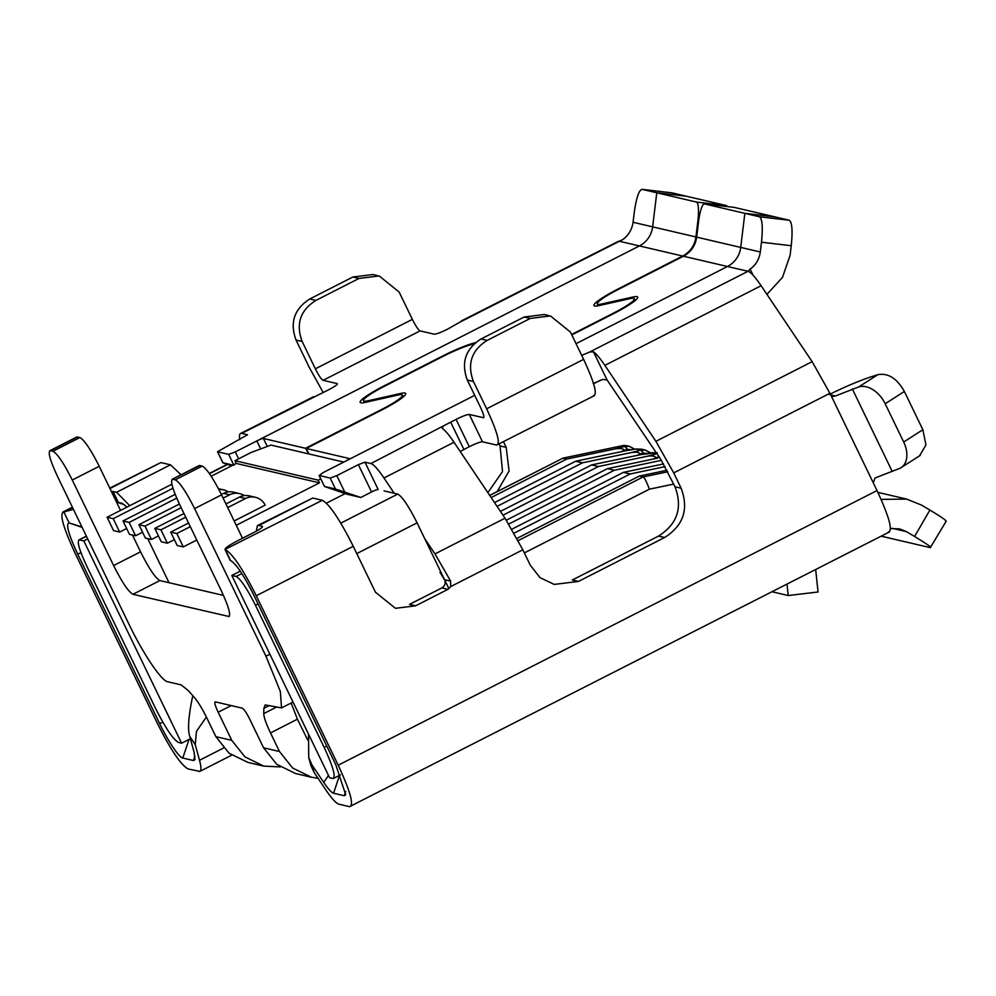 <?xml version="1.0" encoding="UTF-8"?>
<svg xmlns="http://www.w3.org/2000/svg" width="996" height="996" viewBox="0 0 996 996"><rect width="100%" height="100%" fill="white"/><g stroke="black" fill="none" stroke-linecap="round" stroke-linejoin="round"><path stroke-width="1.49" d="M175.172 494.377L123.006 520.97L129.468 534.342L135.581 535.773L142.553 532.225M176.715 498.137L129.119 522.402L135.581 535.773M129.119 522.402L123.006 520.97M179.392 504.038L138.905 524.68L145.366 538.052L151.479 539.483L158.451 535.935M228.296 491.887A14.977 14.666 103.1 0 0 218.896 489.559M181.148 507.699L145.018 526.112L151.479 539.483M145.018 526.112L138.905 524.68M111.465 491.626L113.083 491.464L118.375 502.407L122.159 503.304L126.953 507.138M129.766 505.707L116.582 492.285L113.083 491.464L118.375 502.407L116.395 501.822M72.571 507.574L63.869 512.006L73.43 509.342M181.048 474.768L170.465 464.821L160.854 462.58L109.958 488.513M189.016 739.418L182.791 758.031C179.392 758.118 167.552 740.252 159.597 723.519L77.663 554.037C68.425 534.155 65.587 523.796 69.147 522.95L63.869 512.006L62.76 512.093L72.384 507.188M63.869 512.006C59.15 513.114 62.935 526.934 75.223 553.465L157.156 722.947C170.503 749.54 180.811 764.878 188.082 768.962L199.897 771.377L231.695 755.18M109.772 488.127L160.854 462.58M198.789 771.464C201.391 771.937 201.64 768.215 199.524 760.272L195.228 744.585L189.763 736.455L194.058 752.129L194.955 759.624L193.51 760.533L194.955 756.201M182.791 758.031L193.51 760.533M345.712 791.422L344.267 795.729L345.699 794.796L335.752 764.642L253.831 595.172C243.771 575.165 236.027 563.661 230.624 560.648L225.345 549.717C232.554 553.726 242.862 569.065 256.271 595.745L338.204 765.214C350.443 791.621 354.227 805.44 349.559 806.673L338.852 804.17C336.05 803.324 331.68 798.506 325.729 789.741L314.026 772.323L312.022 765.003L323.725 782.408C328.194 788.994 331.469 792.592 333.56 793.227L339.536 775.336M873.318 482.923L830.502 394.354L832.905 396.284L835.37 395.997L858.714 386.934A24.502 16.372 57.4 0 1 885.183 403.741L903.683 442.012A24.502 16.372 57.4 0 1 900.982 467.709A24.502 16.372 57.4 0 1 898.355 468.929L875.011 478.005L873.318 482.923L877.015 490.567L338.204 765.214M888.37 532.026C893.038 530.793 889.254 516.974 877.015 490.567M815.674 569.563L818.04 591.985L788.21 595.546L772.087 591.773M889.478 531.939L349.559 806.673M344.267 795.729L333.56 793.227M230.848 560.711L231.869 561.258M945.64 521.194C947.37 521.157 942.129 517.434 929.891 510.052L921.599 505.121L906.584 499.083L881.099 499.394M890.499 528.577L899.625 528.888L906.298 531.578L914.577 536.508C926.815 543.903 932.069 547.613 930.339 547.651L946.2 521.182M312.022 765.003L308.71 757.508L310.914 765.563L314.026 772.323M571.804 334.93L613.611 313.628A34.3 4.482 -25.8 0 0 637.639 297.094A34.3 4.482 -25.8 0 0 632.771 297.032L601.634 304.004A30.627 3.996 154.2 0 1 597.924 304.34A30.627 3.996 154.2 0 1 597.289 303.942A30.627 3.996 154.2 0 1 618.753 289.189L683.418 256.221L727.453 266.505L576.037 343.682L727.453 266.505A24.502 23.979 103.1 0 0 740.713 247.419L744.846 213.343L774.627 216.817L789.305 220.253L759.525 216.779C762.326 218.921 762.961 227.412 761.467 242.227L760.284 251.988C759.326 259.109 755.939 264.836 750.137 269.181L748.008 271.298L589.595 352.049L593.454 351.787C596.305 353.804 600.102 358.336 604.871 365.37L655.903 441.315L673.719 472.901L681.115 488.214C688.946 509.118 683.455 525.539 664.643 537.491L578.439 581.44L572.314 580.008L658.53 536.072C677.33 524.145 682.82 507.723 675.002 486.783L660.921 459.629L607.099 379.999L602.817 379.389L593.218 383.547M415.618 605.829L409.493 604.398L441.826 587.926C444.926 586.022 445.847 583.283 444.577 579.709L450.64 581.129L450.653 586.607L447.939 589.346L415.618 605.829L395.437 608.307L375.455 592.222L353.256 546.306C339.848 519.626 329.539 504.287 322.33 500.278L224.971 549.468L230.35 560.624M360.789 497.477L347.343 494.327L324.472 486.459L335.478 489.024L360.789 497.477L371.57 491.974L358.361 464.646L364.972 462.181L370.836 463.551A48.991 7.744 63 0 1 383.958 477.98L394.229 493.269L397.753 494.091C402.26 496.593 408.696 506.18 417.087 522.85L356.78 553.589M424.719 538.637L434.991 553.913L450.64 581.129M440.008 572.227L444.851 580.431M384.07 490.891L394.229 493.269M589.595 352.049L581.689 355.373M483.633 417.722L469.29 414.461C467.161 414.448 462.754 416.079 456.068 419.378L370.836 463.551M358.361 464.646L336.81 475.627L330.186 478.092L319.069 475.428M319.056 475.441L324.472 486.459L319.181 475.515L323.351 472.49L474.706 395.337L344.902 461.497A6.125 0.797 154.2 0 0 349.185 458.546A6.125 0.797 154.2 0 0 349.061 458.471L306.245 448.474L381.692 410.016A34.3 4.482 154.2 0 0 405.721 393.482A34.3 4.482 154.2 0 0 400.853 393.42L401.438 394.628M548.472 315.495L544.314 314.524L524.145 317.014L530.258 318.434L550.439 315.919L570.409 332.042L583.631 359.369L486.633 408.808C497.353 431.915 500.664 444.004 496.581 445.075L482.512 441.801C480.396 441.763 475.988 443.407 469.29 446.718L460.177 451.474M371.57 491.974A6.125 0.797 154.2 0 1 378.181 489.522L364.972 462.181M789.305 220.253C792.119 222.32 792.766 230.811 791.247 245.713L790.065 255.462L782.495 277.361L766.92 294.368M593.566 395.649C597.65 394.565 594.338 382.476 583.631 359.369M594.537 395.574L496.581 445.075M483.807 417.523L483.359 417.747C484.529 417.436 483.583 413.987 480.52 407.376L467.311 380.049L473.424 381.48L486.646 408.808M443.046 426.749L442.224 428.305M442.598 428.691C445.411 430.621 449.208 435.152 454.002 442.274L505.034 518.206L434.991 553.913M830.502 394.354L812.151 361.66L761.118 285.728C755.167 276.963 750.797 272.157 748.008 271.298M747.685 271.198L727.453 266.505A24.502 23.979 103.1 0 0 740.713 247.419L744.846 213.343L774.627 216.817L734.251 207.392A18.376 3.747 96.7 0 0 734.177 207.38L704.396 203.906A18.376 3.747 96.7 0 1 704.483 203.919L734.251 207.392M759.525 216.779L704.483 203.919M524.145 317.014L481.031 338.976C465.481 348.949 460.899 362.644 467.311 380.049M530.258 318.434L487.156 340.408C471.494 350.318 466.925 364.001 473.424 381.48M578.439 581.44L554.224 584.415L539.981 577.63L530.245 565.118L522.85 549.804L505.034 518.206M441.826 587.926L447.939 589.346M787.002 584.179L788.21 595.546M308.71 757.508L308.536 734.164M225.345 549.717C224.088 548.709 228.246 545.671 237.832 540.616L254.005 532.387C260.392 529.013 263.168 526.996 262.334 526.324L258.836 525.502L312.719 498.037L322.33 500.278M257.454 525.602L312.719 498.037M829.232 394.565C845.38 386.585 859.486 380.621 871.525 376.687L877.912 374.658C888.183 372.815 897.01 378.418 904.368 391.465L922.869 429.737L925.944 444.951L919.532 455.844M256.258 531.192L257.454 525.627L258.836 525.502M318.023 778.262L311.449 777.241L292.637 768.016L279.478 751.507L263.579 747.797L276.739 764.306L295.551 773.531L311.449 777.254M280.299 766.92L263.741 766.098L244.929 756.873L231.769 740.364L215.871 736.654L229.018 753.163L247.83 762.388L263.741 766.111M215.871 736.654L206.882 718.066C202.325 708.803 198.142 701.906 194.32 697.399L188.481 690.788L181.235 684.912L167.614 681.737C161.389 680.953 142.789 653.127 128.957 624.206L57.594 476.598C49.887 460.003 47.522 451.362 50.497 450.69L49.8 450.727M120.541 510.4L99.214 466.29C90.835 449.619 84.386 440.033 79.892 437.53L76.754 437.02L49.925 450.678M229.055 616.524L132.954 594.301C128.472 591.885 122.035 582.299 113.619 565.541L72.272 480.022C63.881 463.302 57.444 453.715 52.95 451.263L50.497 450.69L77.439 436.958M132.954 594.301L159.883 580.568C155.388 578.066 148.939 568.479 140.561 551.809L132.456 535.039M159.883 580.568L223.478 595.421M229.478 616.014L228.37 616.586C231.284 615.814 228.918 607.174 221.274 590.678L179.927 505.159C172.283 488.663 169.918 480.022 172.831 479.263L175.284 479.823C179.778 482.325 186.227 491.924 194.606 508.595L265.969 656.202L280.349 691.498L281.544 707.895L265.173 704.944L263.865 708.393L263.741 713.609L276.427 707.148M198.802 465.717L172.146 479.313L199.773 465.53L202.225 466.091C206.695 468.506 213.132 478.105 221.548 494.863L242.514 538.238M199.063 465.543L199.773 465.53M231.221 705.579L218.174 712.227L231.769 740.364M218.174 712.227C215.086 705.604 214.14 702.143 215.335 701.869L215.061 701.894M263.579 747.797L249.984 719.66C246.622 712.962 244.045 709.127 242.252 708.156L215.335 701.869M307.677 739.966L297.431 719.187L270.501 732.919L279.478 751.507M270.501 732.919C266.131 723.718 263.878 717.294 263.741 713.609M291.131 703.027L297.431 719.187M881.174 536.172L930.339 547.651M206.384 717.033L196.473 731.375L195.228 744.585M189.763 736.455C187.547 729.682 188.456 716.522 192.502 696.976L193.274 696.216M497.141 491.588L509.093 470.996L506.18 447.366L503.565 441.938M217.539 451.723L247.531 434.754L241.655 433.385A48.991 7.744 -117 0 0 240.546 433.472A48.991 7.744 -117 0 0 239.799 439.61M260.678 448.91L256.819 440.929L639.382 245.937L235.268 451.923L238.617 458.845M233.027 465.107L222.93 462.742L217.651 451.81L228.657 454.375L235.268 451.923M671.864 192.826L641.972 189.327L656.775 192.776L686.543 196.262L671.864 192.826L642.084 189.352C638.946 190.037 636.332 197.756 634.24 212.522L633.058 222.282C632.024 229.441 628.65 235.168 622.923 239.476L460.413 321.882L447.378 329.253C440.693 332.564 436.285 334.208 434.156 334.17L420.088 330.884C418.295 329.888 415.718 326.053 412.356 319.38L399.147 292.052L379.177 275.929L358.996 278.444L315.881 300.419C300.232 310.329 295.65 324.011 302.161 341.479L315.371 368.819C318.745 375.529 321.322 379.364 323.102 380.323L337.171 383.609C338.055 384.269 335.279 386.286 328.842 389.673L241.655 433.385M618.827 241.144L461.347 320.936M231.62 465.817L222.855 462.742L217.526 451.723M377.21 275.506L373.052 274.535L352.87 277.013L309.768 298.987C294.218 308.959 289.637 322.642 296.049 340.059L309.258 367.387L323.214 392.549M313.852 396.582L240.546 433.472M727.167 206.558A18.376 3.747 -83.3 0 0 726.184 205.512L696.403 202.039A18.376 3.747 96.7 0 1 697.86 221.124L695.93 236.961C694.635 245.614 690.216 251.976 682.683 256.047L639.382 245.937A24.502 23.979 103.1 0 0 652.629 226.851L656.775 192.776L652.629 226.851A24.502 23.979 -76.9 0 1 639.382 245.937L619.064 241.194M499.208 444.166L500.067 445.934L502.519 471.544L487.853 492.647M81.946 526.971L69.147 522.95L82.133 527.345M77.663 554.037L81 552.792M124.45 504.723L116.495 502.021M696.403 202.039L656.775 192.776L686.543 196.262L726.184 205.512M475.416 342.711A34.3 4.482 -25.8 0 0 442.448 356.132L384.195 385.825A34.3 4.482 -25.8 0 0 360.166 402.359A34.3 4.482 -25.8 0 0 360.863 402.807A34.3 4.482 -25.8 0 0 365.034 402.434L398.064 395.026A30.627 3.996 154.2 0 1 402.421 395.088A30.627 3.996 154.2 0 1 380.958 409.842L305.511 448.3L308.897 453.939L306.245 448.474M682.683 256.047L618.018 289.014A34.3 4.482 154.2 0 0 593.99 305.535A34.3 4.482 154.2 0 0 594.687 305.996A34.3 4.482 154.2 0 0 598.857 305.61L629.982 298.638A30.627 3.996 154.2 0 1 634.328 298.7A30.627 3.996 154.2 0 1 612.876 313.454L571.592 334.494M256.819 440.929A6.125 0.797 154.2 0 1 263.43 438.477L305.511 448.3M683.418 256.221C691 252.075 695.407 245.713 696.665 237.135L698.594 221.299A18.376 3.747 96.7 0 1 704.396 203.906M368.246 401.712L367.823 400.828A30.627 3.996 154.2 0 1 364.1 401.164A30.627 3.996 154.2 0 1 363.465 400.753A30.627 3.996 154.2 0 1 384.929 386L443.183 356.307A30.627 3.996 154.2 0 1 473.897 344.068M367.823 400.828L400.853 393.42M171.885 484.23L107.095 517.26L113.556 530.631L119.682 532.063L126.641 528.503M172.968 488.227L113.208 518.679L119.682 532.063M113.208 518.679L107.095 517.26M234.172 520.97L265.185 505.171A14.977 14.666 103.1 0 0 255.412 497.29L249.299 495.871A14.977 14.666 103.1 0 0 239.426 497.079L225.943 503.951M188.555 523.012L170.714 532.113L177.176 545.484L183.289 546.916L196.785 540.031M255.412 497.29A14.977 14.666 103.1 0 0 245.539 498.51L227.711 507.599M190.323 526.66L176.827 533.532L183.289 546.916M176.827 533.532L170.714 532.113M244.207 495.61A14.977 14.666 103.1 0 0 239.513 493.58L233.4 492.149A14.977 14.666 103.1 0 0 223.527 493.369L221.361 494.477M183.974 513.525L154.803 528.39L161.277 541.774L167.39 543.194L174.35 539.645M239.513 493.58A14.977 14.666 103.1 0 0 229.64 494.8L223.129 498.125M185.742 517.173L160.929 529.822L167.39 543.194M160.929 529.822L154.803 528.39M673.694 484.081L649.392 489.185C646.255 480.981 644.151 476.91 643.08 476.96L518.206 540.604M448.91 588.686L417.087 522.85M320.7 478.827L318.16 480.134L234.969 460.7L251.129 452.47L270.974 445.088L308.162 453.765M343.757 462.082L308.897 453.939M318.16 480.134L319.479 482.861L236.289 463.439L234.969 460.7M211.164 476.237L236.289 463.439M319.479 482.861L236.264 525.278M169.034 582.71L147.719 538.599M326.414 503.179L344.89 493.755M240.273 571.181L231.831 575.476L236.114 576.485C240.609 578.987 247.058 588.574 255.437 605.244L324.161 747.386C333.336 767.194 336.175 777.552 332.676 778.474L329.614 777.764L231.831 575.476M333.498 778.399L332.676 778.474M86.627 565.828C78.97 549.319 76.605 540.691 79.531 539.919L83.813 540.915L181.596 743.203L178.533 742.481C173.13 739.48 165.398 727.976 155.339 707.969L86.627 565.828M86.378 536.122L78.833 539.969L86.49 536.371M181.596 743.203L190.373 738.721M87.723 538.923L83.813 540.915M637.415 455.297L640.03 453.964C639.083 452.309 636.195 451.835 631.352 452.558L582.523 462.816L497.079 506.379M621.492 451.586L624.119 450.254C623.583 448.661 620.695 448.188 615.453 448.835L566.624 459.106L491.153 497.564M566.624 459.106L562.827 458.222L622.039 445.772L624.791 446.42L627.592 449.42L624.119 450.254L625.998 450.69L575.676 461.223L494.526 502.582M517.024 538.388L639.283 476.076L666.996 470.249M665.116 466.626L630.231 473.959L514.135 533.134M663.585 463.912L623.384 472.365L630.231 473.959M511.882 529.2L623.384 472.365M661.394 460.351L614.333 470.249L508.782 524.045M653.314 459.007L655.928 457.674L657.808 458.11L607.473 468.643L614.333 470.249M506.342 520.198L607.473 468.643M659.377 456.853L655.928 457.674C654.995 456.019 652.106 455.546 647.251 456.268L598.422 466.526L502.992 515.181M636.095 448.984L640.702 450.13L643.478 453.143L640.03 453.964L641.91 454.4L591.574 464.933L500.44 511.384M575.676 461.223L582.523 462.816M641.449 449.171L636.008 448.984L625.227 450.815M591.574 464.933L598.422 466.526M651.994 452.694L657.049 453.877M639.283 476.076L643.08 476.96L667.743 471.78M489.683 495.386L562.827 458.222L489.746 495.473M641.225 449.184L635.934 449.009L624.504 450.951M631.701 449.719L627.592 449.42M615.453 448.835L624.791 446.407L629.447 446.432L634.701 449.208M629.659 446.407L627.144 445.822A12.251 11.989 103.1 0 0 622.039 445.772L562.628 458.21M656.264 452.719L640.403 454.674M647.251 456.268L656.974 453.765M647.599 453.429L643.478 453.143M631.352 452.558L640.702 450.13L645.358 450.142L650.6 452.919M116.582 492.285L170.465 464.821M914.577 536.508L929.891 510.052M323.725 782.408L328.493 775.436M330.186 478.092L335.478 489.024M336.81 475.627L344.728 492.024M607.099 379.999L593.454 351.787M469.29 414.461L482.512 441.801M469.29 446.718L456.068 419.378M450.678 422.13L463.899 449.47M454.002 442.274L383.958 477.98M761.118 285.728L604.871 365.37M696.665 237.135L760.284 251.988M750.137 269.181L753.051 275.182M791.247 245.713L761.467 242.227M675.002 486.783L681.115 488.214M487.156 340.408L481.031 338.976M522.85 549.804L450.653 586.607M812.151 361.66L655.903 441.315M829.967 393.258L673.719 472.901M353.256 546.306L256.271 595.745M835.37 395.997L830.863 394.939M658.53 536.072L664.643 537.491M852.339 388.963L891.98 470.959M877.912 374.658L858.714 386.934M904.368 391.465L885.183 403.741M922.869 429.737L903.683 442.012M52.95 451.263L79.892 437.53M99.214 466.29L72.272 480.022M113.619 565.541L140.561 551.809M202.225 466.091L175.284 479.823M221.548 494.863L194.606 508.595M269.891 654.21L265.969 656.202M269.48 705.517L263.865 708.393M906.298 531.578L892.441 528.353M199.524 760.272L223.565 748.008M162.908 722.287L159.597 723.519M600.351 380.285L593.579 383.734M323.102 380.323L420.088 330.884M233.948 465.319L228.657 454.375M302.161 341.479L296.049 340.059M315.371 368.819L412.356 319.38M695.93 236.961L633.058 222.282M506.18 447.366L500.067 445.934M358.996 278.444L352.87 277.013M309.768 298.987L315.881 300.419M698.607 221.212L697.86 221.124M267.289 446.457L263.43 438.477M602.07 304.888L601.634 304.004M632.771 297.032L633.356 298.24M245.539 498.51L239.426 497.079M229.64 494.8L223.527 493.369M241.841 573.559L236.114 576.485M340.769 523.137L397.753 494.091M258.051 603.912L255.437 605.244M209.446 473.698L227.586 464.447M324.161 747.386L326.775 746.054M656.314 458.384L657.036 458.247M649.392 489.185L524.357 552.917M223.614 489.87L218.423 488.663M920.18 455.433L900.982 467.709M281.544 707.907L293.023 702.068M906.584 499.071L877.874 492.373M403.293 396.906L402.421 395.088M635.199 300.518L634.328 298.7M598.173 305.76L597.289 303.942M364.349 402.571L363.465 400.753M227.237 464.323L209.285 473.474M333.511 778.411L340.383 774.913M651.907 452.707L641.125 454.537M629.46 446.37L634.788 449.196M657.348 452.881L651.919 452.694M645.371 450.08L650.687 452.906M627.144 445.822L621.84 445.772M645.557 450.13L641.237 449.121"/></g></svg>
